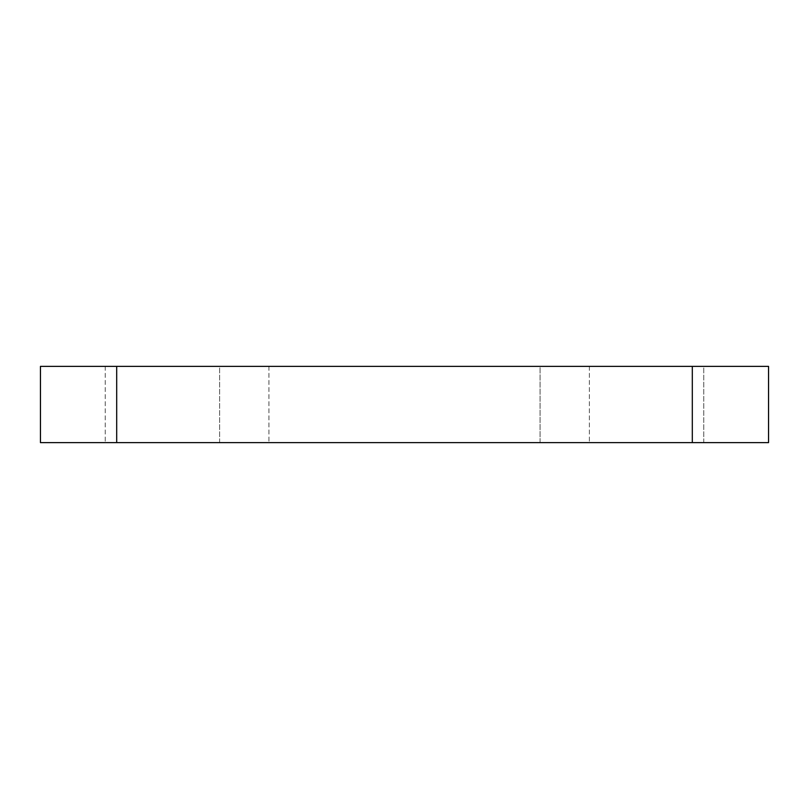 <?xml version="1.0" encoding="UTF-8"?>
<svg xmlns="http://www.w3.org/2000/svg" width="809" height="809" viewBox="0 0 809 809"><rect width="100%" height="100%" fill="white"/><g stroke="black" fill="none" stroke-linecap="round" stroke-linejoin="round"><path stroke-width="0.61" stroke-dasharray="4.04 3.03" d="M768.55 442.624L768.55 366.376L692.312 366.376L692.312 442.624L768.55 442.624M116.688 442.624L116.688 366.376L40.45 366.376L40.45 442.624L692.312 442.624M116.688 366.376L692.312 366.376M540.058 366.376L268.942 366.376L540.058 366.376L540.058 442.624L268.942 442.624L540.058 442.624L540.058 366.376M219.613 366.376L105.251 366.376L219.613 366.376L105.251 366.376L219.613 366.376L219.613 442.624L105.251 442.624L219.613 442.624L105.251 442.624L219.613 442.624L219.613 366.376M703.749 366.376L589.387 366.376L703.749 366.376L589.387 366.376L703.749 366.376L703.749 442.624L589.387 442.624L703.749 442.624L589.387 442.624L703.749 442.624L703.749 366.376M268.942 366.376L268.942 442.624L268.942 366.376M105.251 366.376L105.251 442.624L105.251 366.376M589.387 366.376L589.387 442.624L589.387 366.376"/><path stroke-width="1.21" d="M692.312 442.624L692.312 366.376L768.55 366.376L768.55 442.624L40.45 442.624L40.45 366.376L116.688 366.376L116.688 442.624M692.312 366.376L116.688 366.376"/></g></svg>
